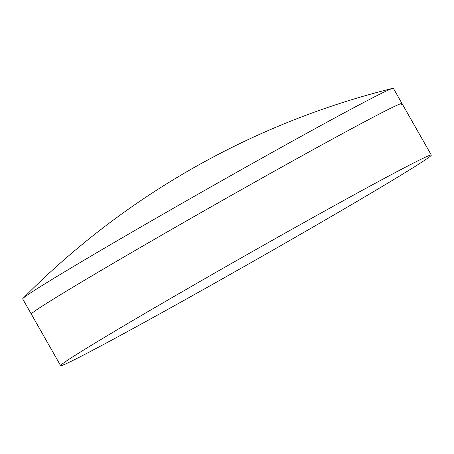 <?xml version="1.0" encoding="UTF-8"?>
<svg xmlns="http://www.w3.org/2000/svg" width="454" height="454" viewBox="0 0 454 454"><rect width="100%" height="100%" fill="white"/><g stroke="black" fill="none" stroke-linecap="round" stroke-linejoin="round"><path stroke-width="0.68" d="M32.279 314.037A213.164 4.461 -29.6 0 1 31.326 314.111A213.164 4.461 -29.6 0 1 249.666 185.039A213.164 4.461 -29.6 0 1 402.023 103.529A213.164 4.461 -29.6 0 1 401.467 104.307M241.04 169.853A213.164 4.461 -29.6 0 1 392.716 88.348A213.164 4.461 -29.6 0 1 393.397 88.343L402.023 103.529A213.164 4.461 -29.6 0 0 249.666 185.039A213.164 4.461 -29.6 0 0 31.326 314.111L22.7 298.931A213.164 4.461 -29.6 0 1 23.052 298.346A213.164 4.461 -29.6 0 1 241.04 169.853M278.949 236.579A213.164 4.461 -29.6 0 1 425.807 157.01A213.164 4.461 -29.6 0 1 431.3 155.069A213.164 4.461 -29.6 0 1 212.96 284.147A213.164 4.461 -29.6 0 1 60.603 365.657A213.164 4.461 -29.6 0 1 65.081 361.929A213.164 4.461 -29.6 0 1 278.949 236.579M392.716 88.348A786.867 786.867 0 0 0 23.052 298.346M431.3 155.069L402.023 103.529M60.603 365.657L31.326 314.111"/></g></svg>
